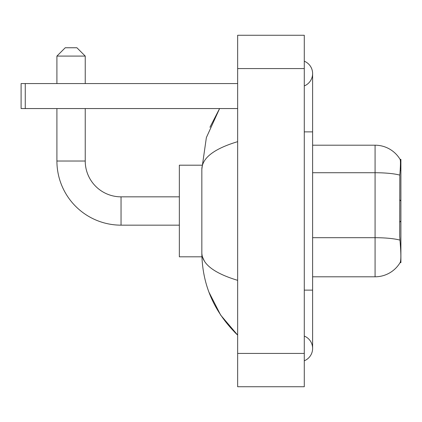<?xml version="1.0" encoding="UTF-8"?>
<svg xmlns="http://www.w3.org/2000/svg" width="422" height="422" viewBox="0 0 422 422"><rect width="100%" height="100%" fill="white"/><g stroke="black" fill="none" stroke-linecap="round" stroke-linejoin="round"><path stroke-width="0.63" d="M400.082 262.637L400.23 262.389A29.15 29.15 0 0 1 375.079 276.8A29.15 29.15 0 0 0 400.082 262.637L400.9 262.637L400.9 159.363L400.14 159.463A29.15 29.15 0 0 0 375.079 145.2L312.612 145.2M400.23 262.389C401.069 260.216 401.069 253.917 400.23 243.483L399.692 236.246L399.813 175.114C400.531 166.057 400.642 160.84 400.14 159.463A29.15 29.15 0 0 0 375.079 145.2L375.079 172.73L312.612 172.73M399.903 240.107A29.15 5.064 180 0 0 375.079 237.697L375.079 276.8L312.612 276.8M179.35 225.158L121.045 225.158L121.045 196.842A35.812 35.812 0 0 1 85.233 161.025L85.233 108.554M121.045 225.158A64.133 64.133 0 0 1 56.912 161.025L56.912 108.554M179.35 196.842L121.045 196.842A35.812 35.812 0 0 1 85.233 161.025L56.912 161.025M65.241 47.755L76.904 47.755L85.233 56.084L56.912 56.084L65.241 47.755M85.233 83.567L85.233 56.084M56.912 83.567L56.912 56.084M201.911 165.192L179.35 165.192L179.35 256.808L201.911 256.808M25.262 108.554L21.1 108.554L21.1 83.567L25.262 83.567L25.262 108.554L237.655 108.554M237.655 83.567L25.262 83.567M304.283 360.784A13.325 13.325 0 0 0 304.283 336.076A13.325 13.325 0 0 1 304.283 360.784A13.325 13.325 0 0 0 312.612 348.43A13.325 13.325 0 0 1 304.283 360.784M304.283 61.216A13.325 13.325 0 0 1 304.283 85.924A13.325 13.325 0 0 0 304.283 61.216A13.325 13.325 0 0 1 312.612 73.57A13.325 13.325 0 0 0 304.283 61.216M237.655 141.66C214.096 148.76 202.154 157.939 201.837 169.185L201.837 252.815C202.106 264.024 214.044 273.198 237.655 280.34M237.655 386.742L304.283 386.742L304.283 35.258L237.655 35.258L237.655 386.742M201.837 169.185L206.369 137.588L219.588 108.554L209.95 127.259M208.937 292.14L220.685 315.128L237.655 335.1C214.133 312.269 202.196 284.839 201.837 252.815M204.338 260.975L202.428 256.808M400.156 170.541L400.9 170.541M399.813 175.114A29.15 5.064 180 0 0 375.079 172.73L375.079 237.697L312.612 237.697M304.283 290.125L312.612 290.125L312.612 73.57M304.283 131.875L312.612 131.875M237.655 353.425L304.283 353.425M237.655 68.575L304.283 68.575M400.9 220.996L399.692 222.204M400.9 201.004L399.692 199.796M312.612 290.125L312.612 348.43M237.655 335.1L234.753 332.304"/></g></svg>

